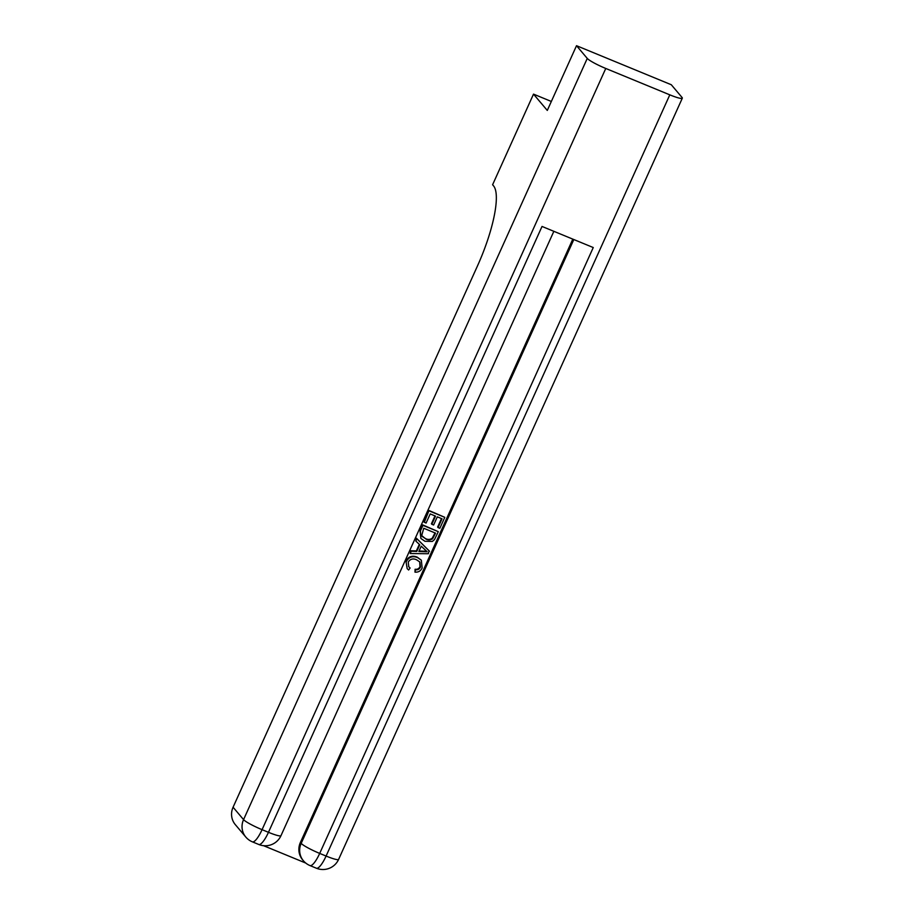 <?xml version="1.0" encoding="UTF-8"?>
<svg xmlns="http://www.w3.org/2000/svg" width="914" height="914" viewBox="0 0 914 914"><rect width="100%" height="100%" fill="white"/><g stroke="black" fill="none" stroke-linecap="round" stroke-linejoin="round"><path stroke-width="1.37" d="M408.604 566.577L410.112 568.005L408.627 569.993L407.164 568.622L405.953 561.047C408.524 556.443 412.271 555.141 417.195 557.14L421.331 560.202L422.154 567.994C420.691 571.022 418.292 572.404 414.979 572.141L415.082 569.262C417.344 569.548 418.978 568.679 420.006 566.657L419.675 561.802M407.164 568.622L405.953 561.047M415.847 541.077L416.476 538.255L429.054 550.754L428.358 553.724L410.203 553.553L411.254 551.233L416.784 551.416L419.777 544.79L415.847 541.077L416.898 538.746L429.477 551.245M410.203 553.553L410.843 550.742L416.361 550.913L419.32 544.367M438.069 527.561L442.022 518.798L437.303 516.844L433.613 525.013L431.842 524.282L435.521 516.113L430.208 513.919L426.073 523.082L423.879 521.86L429.009 510.503L444.787 517.335L439.84 528.281L438.069 527.561L437.646 527.058L441.485 518.569M431.842 524.282L431.419 523.779L434.984 515.896M263.563 845.69L305.767 863.067M245.797 837.041A17.183 17.183 0 0 0 252.378 841.84A17.183 4.364 112.4 0 0 262.067 829.672A17.183 2.171 -155.7 0 1 243.558 819.63A17.183 16.475 139.8 0 0 245.797 837.041L235.321 824.645A17.183 16.475 -40.2 0 1 233.081 807.222L243.558 819.63L587.256 58.416A17.183 2.171 24.3 0 0 605.765 68.459L262.067 829.672L268.465 832.311L542.025 226.444L593.255 247.545L319.694 853.413A17.183 2.171 -155.7 0 1 301.186 843.359A17.183 16.475 139.8 0 0 303.425 860.782L302.637 859.857A17.183 16.475 -40.2 0 1 300.398 842.434L301.186 843.359L573.821 239.548M572.804 239.125L300.398 842.434M420.897 538.483L420.017 530.406L422.531 524.842L438.32 531.674L434.458 539.637L432.333 541.442L424.964 541.282L420.897 538.483L420.44 530.908L422.942 525.344L438.32 531.674M587.256 58.416L576.517 45.7L547.292 110.434L533.513 94.119L551.336 101.465M533.513 94.119L492.6 184.742L493.537 185.862A71.589 18.166 112.4 0 1 477.405 266.088L233.081 807.222M605.765 68.459L669.802 94.839A17.183 2.171 24.3 0 0 682.312 98.186A17.183 2.171 24.3 0 0 682.027 97.444L671.287 84.739L576.517 45.7M424.302 522.351L429.009 510.503M429.42 511.006L444.787 517.335M423.73 528.258L421.72 535.581L425.981 539.111C428.3 540.3 430.517 540.174 432.653 538.723L435.555 533.136L423.73 528.258M422.245 536.507L425.558 538.62C427.878 539.808 430.106 539.671 432.231 538.22L435.007 532.908M424.782 549.52L421.251 546.184L418.852 551.485L427.146 551.759L424.519 549.211M419.069 551.005L426.724 551.256M414.979 572.141L415.504 569.753C417.755 570.039 419.4 569.171 420.429 567.148L419.892 562.041L416.635 559.825C413.128 558.157 410.329 558.9 408.238 562.064L408.787 566.817L410.112 568.005M406.364 561.539C408.935 556.934 412.682 555.632 417.618 557.631L417.195 557.14M417.618 557.631L421.331 560.202M303.425 860.782A17.183 17.183 0 0 0 310.006 865.581A17.183 4.364 112.4 0 0 319.694 853.413L326.092 856.052L669.802 94.839M338.614 859.4A17.183 2.171 -155.7 0 1 326.092 856.052A17.183 4.364 -67.6 0 1 316.404 868.22A17.183 17.183 0 0 0 338.614 859.4L682.312 98.186M280.986 835.659A17.183 2.171 -155.7 0 1 268.465 832.311A17.183 4.364 -67.6 0 1 258.776 844.479A17.183 17.183 0 0 0 280.986 835.659L553.85 231.322M310.006 865.581L316.404 868.22M252.378 841.84L258.776 844.479"/></g></svg>
